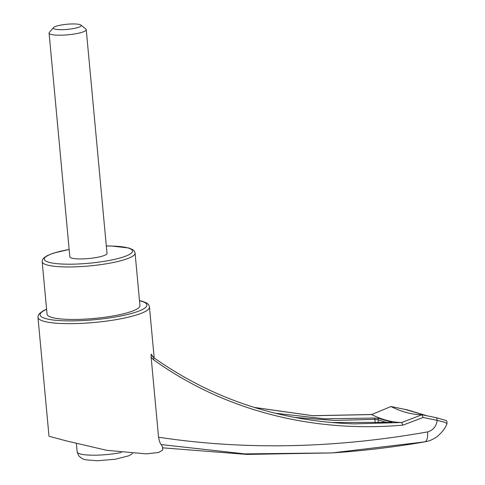 <?xml version="1.0" encoding="UTF-8"?>
<svg xmlns="http://www.w3.org/2000/svg" width="485" height="485" viewBox="0 0 485 485"><rect width="100%" height="100%" fill="white"/><g stroke="black" fill="none" stroke-linecap="round" stroke-linejoin="round"><path stroke-width="0.73" d="M53.508 27.603L49.355 32.434A18.66 3.431 -5.3 0 0 49.082 33.101L69.84 256.832A18.66 3.431 -5.3 0 0 97.024 257.396A18.66 3.431 -5.3 0 0 107.003 253.382L86.245 29.658A18.66 3.431 -5.3 0 0 85.857 29.045L80.886 25.062A13.998 2.577 -5.3 0 0 67.003 24.25A13.998 2.577 -5.3 0 0 53.508 27.603A13.998 2.577 -5.3 0 0 54.89 29.118A13.998 2.577 -5.3 0 0 71.932 28.827A13.998 2.577 -5.3 0 0 80.886 25.062M49.082 33.101A18.66 3.431 -5.3 0 0 51.192 34.453A18.66 3.431 -5.3 0 0 76.266 33.665A18.66 3.431 -5.3 0 0 86.245 29.658M49.803 436.488L66.421 440.907L106.73 450.316L146.337 453.857L158.565 452.511L162.724 450.038L162.396 446.515L161.226 444.581C160.214 443.726 159.329 441.271 158.559 437.221L151.138 357.202L151.132 354.135L152.678 356.748M401.598 422.52L403.005 425.121C311.794 433.153 223.755 410.237 153.412 359.664A2.334 1.176 125.6 0 0 153.545 357.512L153.545 357.512C212.606 399.24 279.524 421.362 354.292 423.872L401.598 422.52L421.962 414.754L436.712 417.797L446.024 420.525C446.685 420.386 447.018 421.386 447.031 423.532C445.527 427.934 442.174 432.335 436.973 436.736C429.564 441.586 427.424 441.138 424.757 441.871L332.001 452.917L244.883 453.893L161.226 444.581M135.085 253.085L139.953 305.592A46.651 8.585 174.7 0 1 94.296 318.445A46.651 8.585 174.7 0 1 47.051 314.207L42.177 261.7A46.651 8.585 -5.3 0 0 47.451 265.071A46.651 8.585 -5.3 0 0 100.092 264.719A46.651 8.585 -5.3 0 0 135.085 253.085L134.466 251.309L133.029 249.83L128.992 248.023L111.398 246.004L106.312 245.974M424.593 441.89C426.945 441.211 427.952 437.882 427.606 431.905C433.032 430.316 436.233 426.479 437.197 420.386L423.096 417.47L403.005 425.121M158.559 437.221C244.507 450.232 334.189 448.461 427.606 431.905M275.244 413.22L324.532 418.804L374.384 418.058A1.164 0.533 85.5 0 1 374.899 419.343L375.257 423.217M391.243 422.235A1.164 1.037 99.3 0 1 391.977 421.823C392.753 421.998 392.244 422.162 390.455 422.32L331.425 422.514M374.384 418.058L379.118 418.416A1.164 1.012 110.1 0 0 378.082 419.749L374.899 419.343L334.577 420.44L294.637 417.427M401.586 422.52A287.144 126.379 79.4 0 1 371.613 414.56L312.958 415.748L254.583 407.503M371.601 414.554L391.007 406.527L371.613 414.56M426.964 415.784L404.629 409.31M404.957 409.376L391.007 406.527M421.962 414.754A283.094 124.596 79.4 0 1 410.189 413.432A283.094 124.596 79.4 0 1 391.025 406.539M390.455 422.32A1.164 0.533 -94.5 0 0 390.401 422.32L331.4 422.514M151.132 354.135L153.545 357.512M153.412 359.664L151.138 357.202M423.096 417.47L421.986 414.754L436.712 417.797M436.621 417.785L437.191 420.386L444.636 422.241L447.031 423.532M69.155 249.472A44.317 8.154 -5.3 0 0 49.3 262.403A44.317 8.154 -5.3 0 0 120.607 257.826A44.317 8.154 -5.3 0 0 106.318 246.022M154.181 357.966L149.459 307.011A55.981 10.3 174.7 0 1 94.666 322.434A55.981 10.3 174.7 0 1 37.969 317.354L38.2 315.547L39.382 313.601L43.395 310.679L46.584 309.206M391.977 421.823A287.029 126.324 79.4 0 1 379.118 418.416M139.504 300.736A53.647 9.87 174.7 0 1 140.862 301.07A53.647 9.87 174.7 0 1 93.017 319.851A53.647 9.87 174.7 0 1 46.602 309.357M121.42 452.481A29.391 5.408 174.7 0 1 80.48 453.996A29.391 5.408 174.7 0 1 77.157 451.874L78.728 455.894L82.153 458.634L85.615 459.798L97.212 460.75L115.26 459.259L128.804 455.797L132.617 453.53M387.594 422.532A288.187 126.84 79.4 0 1 378.082 419.749L378.391 423.078M49.009 436.312L37.969 317.354M332.001 452.917L246.883 454.421L162.517 447.819M424.757 441.871C393.547 447.225 362.659 450.904 332.086 452.911M149.459 307.011C148.792 305.259 149.707 303.671 141.668 301.1L139.492 300.585M371.286 414.499L312.764 415.687L254.346 407.424M427.085 415.809L407.558 409.94L390.861 406.485M69.149 249.423L53.544 253.115L47.372 255.534L43.608 258.111L42.462 259.839L42.177 261.7M391.777 422.168L390.401 422.32M76.387 443.575L77.157 451.874"/></g></svg>
